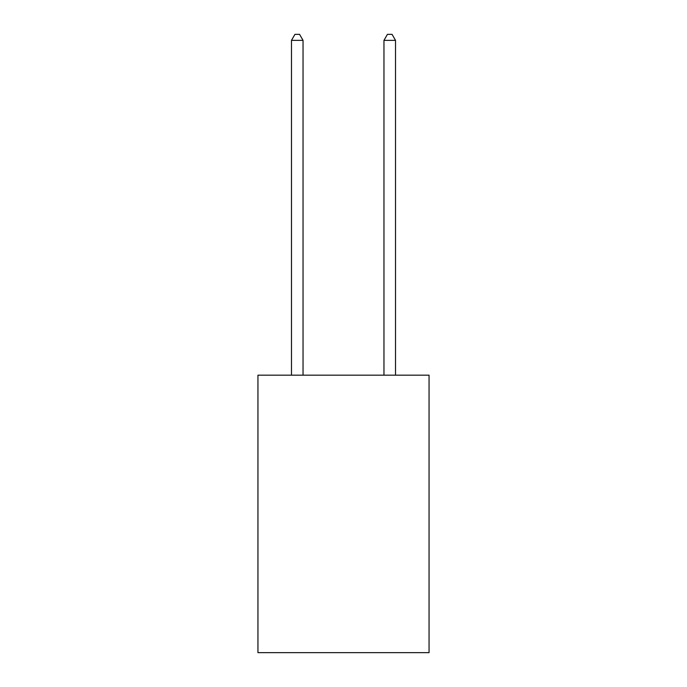 <?xml version="1.0" encoding="UTF-8"?>
<svg xmlns="http://www.w3.org/2000/svg" width="687" height="687" viewBox="0 0 687 687"><rect width="100%" height="100%" fill="white"/><g stroke="black" fill="none" stroke-linecap="round" stroke-linejoin="round"><path stroke-width="1.03" d="M429.057 375.179L429.057 652.65L257.943 652.65L257.943 375.179L429.057 375.179M303.036 375.179L303.036 40.361L291.477 40.361L291.477 375.179M291.477 40.361L294.946 34.35L299.566 34.35L303.036 40.361M395.523 375.179L395.523 40.361L383.964 40.361L383.964 375.179M383.964 40.361L387.434 34.35L392.054 34.35L395.523 40.361"/></g></svg>
